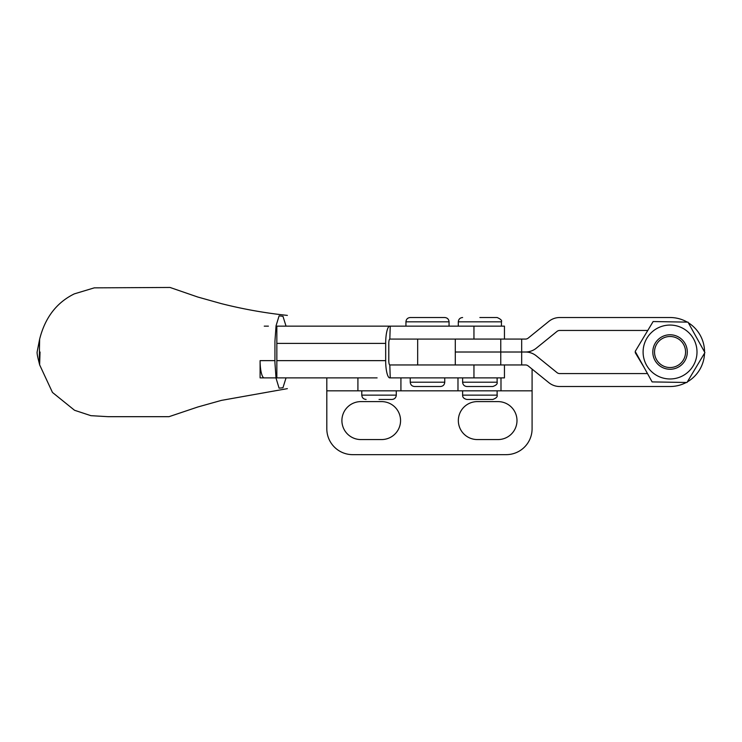<?xml version="1.0" encoding="UTF-8"?>
<svg xmlns="http://www.w3.org/2000/svg" width="742" height="742" viewBox="0 0 742 742"><rect width="100%" height="100%" fill="white"/><g stroke="black" fill="none" stroke-linecap="round" stroke-linejoin="round"><path stroke-width="1.11" d="M506.211 454.651L352.691 454.651A25.877 25.877 0 0 1 326.814 428.783L326.814 390.83L532.088 390.83L532.088 428.783A25.877 25.877 0 0 1 506.211 454.651M326.814 377.891L326.814 390.83M532.088 369.089L532.088 390.83M381.583 439.561L360.881 439.561A18.977 18.977 0 0 1 341.904 420.584A18.977 18.977 0 0 1 360.881 401.608L381.583 401.608A18.977 18.977 0 0 1 400.559 420.584A18.977 18.977 0 0 1 381.583 439.561M498.021 439.561L477.319 439.561A18.977 18.977 0 0 1 458.343 420.584A18.977 18.977 0 0 1 477.319 401.608L498.021 401.608A18.977 18.977 0 0 1 516.988 420.584A18.977 18.977 0 0 1 498.021 439.561M286.041 326.146L282.971 316.315L279.113 315.842L276.061 325.747L274.939 341.237L274.939 362.801L276.043 378.17L279.085 388.159L282.952 387.751L286.041 377.891M39.632 339.205L39.345 356.327L39.623 364.814L40.04 352.014M473.952 377.891L473.952 364.953L504.449 364.953L504.449 377.891L390.236 377.891L389.819 364.953A4.313 1.039 -90 0 1 388.789 360.64L388.789 343.398A4.313 1.039 -90 0 1 389.819 339.085L390.236 326.146L276.84 326.146L285.151 326.146L276.84 326.146L276.84 377.891L285.151 377.891M268.409 326.146L264.254 326.146M275.996 377.891L264.254 377.891A17.252 4.155 -90 0 1 260.099 360.64L260.099 377.891L268.409 377.891M390.236 339.085L504.449 339.085L504.449 326.146L390.236 326.146M390.236 377.891L389.819 377.891A17.252 4.155 -90 0 1 385.673 360.64L385.673 343.398A17.252 4.155 -90 0 1 389.819 326.146L377.103 326.146M473.952 364.953L390.236 364.953M377.103 377.891L276.84 377.891M492.809 399.456L466.931 399.456C463.963 398.825 462.526 397.387 462.618 395.143L497.121 395.143C497.669 396.757 496.231 398.194 492.809 399.456M647.488 373.578L559.718 373.578A4.313 4.313 0 0 1 557.01 372.623L536.318 355.863A17.252 17.252 0 0 0 525.457 352.014L455.291 352.014L500.767 352.014L500.767 339.075L525.457 339.075A4.313 4.313 0 0 0 528.174 338.12L548.867 321.36A17.252 17.252 0 0 1 559.718 317.52L670.045 317.52A34.503 34.503 0 0 1 687.25 322.111M688.335 322.761A34.503 34.503 0 0 1 704.548 351.968M686.239 382.482A34.503 34.503 0 0 1 670.045 386.517L559.718 386.517A17.252 17.252 0 0 1 548.867 382.677L528.174 365.917A4.313 4.313 0 0 0 525.457 364.953L500.767 364.953L500.767 352.014L525.457 352.014A17.252 17.252 0 0 0 536.318 348.174L557.01 331.414A4.313 4.313 0 0 1 559.718 330.459L647.785 330.459M704.529 353.229A34.503 34.503 0 0 1 687.342 381.87M500.767 339.075L455.291 339.075L455.291 364.953L500.767 364.953M361.781 390.83L361.781 395.143L396.284 395.143C396.024 397.758 394.586 399.196 391.971 399.456L379.032 399.456M405.939 321.833C406.189 319.208 407.627 317.771 410.243 317.52L444.746 317.52C447.37 317.771 448.808 319.208 449.058 321.833L405.939 321.833L405.939 326.146M440.433 386.517L414.555 386.517C411.94 386.267 410.502 384.829 410.243 382.204L444.746 382.204C444.495 384.829 443.057 386.267 440.433 386.517M479.87 317.52L497.121 317.52L479.87 317.52M492.809 386.517L466.931 386.517C464.316 386.267 462.878 384.829 462.618 382.204L497.121 382.204C497.632 383.883 496.194 385.321 492.809 386.517M643.101 351.569A26.953 26.953 0 0 1 670.499 325.07A26.953 26.953 0 0 1 696.998 352.469A26.953 26.953 0 0 1 669.599 378.967A26.953 26.953 0 0 1 643.101 351.569M704.9 352.598L687.982 322.13L653.127 321.546L635.198 351.43L652.116 381.907L686.971 382.492L704.9 352.598M635.198 352.598L643.898 367.114M670.045 336.497A15.526 15.526 0 0 0 654.527 352.014A15.526 15.526 0 0 0 670.045 367.54A15.526 15.526 0 0 0 685.571 352.014A15.526 15.526 0 0 0 670.045 336.497M670.045 369.266A17.252 17.252 0 0 1 652.802 352.014A17.252 17.252 0 0 1 670.045 334.772A17.252 17.252 0 0 1 687.296 352.014A17.252 17.252 0 0 1 670.045 369.266M357.913 377.891L357.913 390.83M400.921 377.891L400.921 390.83M457.981 377.891L457.981 390.83M500.989 377.891L500.989 390.83M417.672 339.085L417.672 364.953M473.952 339.085L473.952 326.146M260.099 360.64L274.939 360.64M276.84 360.64L385.673 360.64M276.84 343.398L385.673 343.398M521.672 364.953L521.672 339.075M497.121 317.52C500.72 319.069 502.158 320.507 501.434 321.833L458.306 321.833L458.306 326.146M287.367 315.396C265.089 313.05 243.079 309.126 221.329 303.626L197.734 297.013L170.029 287.46L94.299 287.85L74.321 293.869C56.596 302.56 45.03 317.678 39.623 339.224L37.1 352.107C36.905 355.01 39.159 362.458 39.623 364.814L52.469 392.444L74.552 410.28L90.904 415.668L108.109 416.679L169.018 416.679L197.836 406.987L221.431 400.383L287.367 388.641M497.121 390.83L497.121 395.143M462.618 390.83L462.618 395.143M396.284 390.83L396.284 395.143M361.781 395.143C362.04 397.758 363.478 399.196 366.094 399.456M449.058 321.833L449.058 326.146M444.746 377.891L444.746 382.204M410.243 377.891L410.243 382.204M501.434 321.833L501.434 326.146M497.121 377.891L497.121 382.204M462.618 377.891L462.618 382.204M458.306 321.833C458.565 319.208 460.003 317.771 462.618 317.52"/></g></svg>

